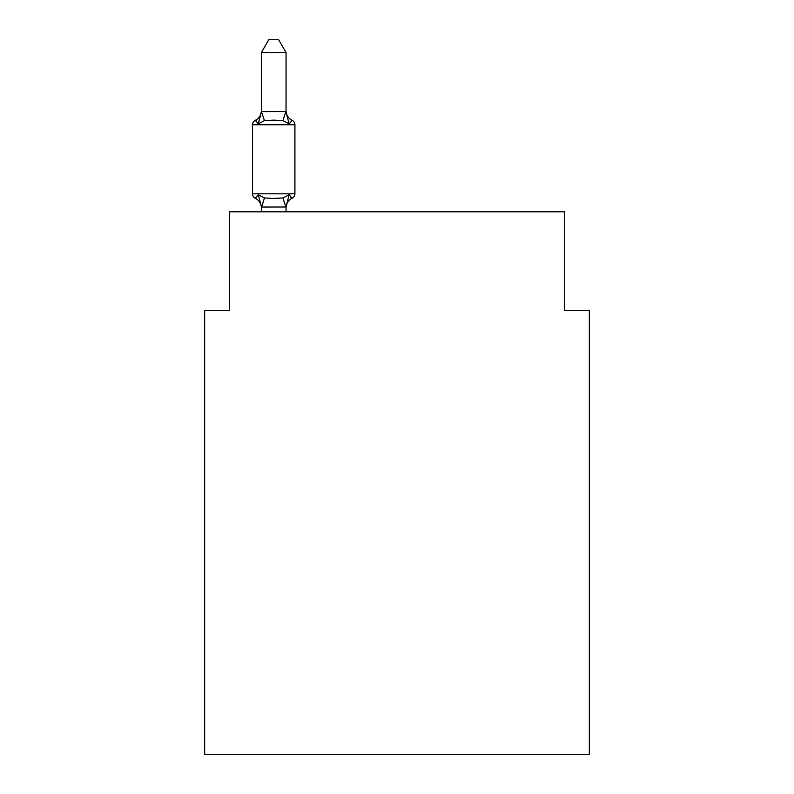 <?xml version="1.0" encoding="UTF-8"?>
<svg xmlns="http://www.w3.org/2000/svg" width="794" height="794" viewBox="0 0 794 794"><rect width="100%" height="100%" fill="white"/><g stroke="black" fill="none" stroke-linecap="round" stroke-linejoin="round"><path stroke-width="1.19" d="M589.337 754.3L589.337 310.454L564.673 310.454L564.673 211.819L229.327 211.819L229.327 310.454L204.663 310.454L204.663 754.3L589.337 754.3M261.375 208.008L261.375 208.008A10.848 10.848 0 0 0 255.271 198.252A4.933 4.933 0 0 1 252.502 193.815A4.933 4.933 0 0 0 255.271 198.252A4.933 4.933 0 0 1 252.502 193.815A4.933 4.933 0 0 0 255.271 198.252L258.298 194.778L255.271 198.252A4.933 4.933 0 0 1 252.502 193.815A4.933 4.933 0 0 0 255.271 198.252L258.298 194.778L255.271 198.252A4.933 4.933 0 0 1 252.502 193.815A4.933 4.933 0 0 0 255.271 198.252L258.298 194.778L255.271 198.252A4.933 4.933 0 0 1 252.502 193.815A4.933 4.933 0 0 0 255.271 198.252L258.298 194.778L255.271 198.252A4.933 4.933 0 0 1 252.502 193.815A4.933 4.933 0 0 0 255.271 198.252L258.298 194.778L255.271 198.252A4.933 4.933 0 0 1 252.502 193.815A4.933 4.933 0 0 0 255.271 198.252L258.298 194.778L255.271 198.252A4.933 4.933 0 0 1 252.502 193.815A4.933 4.933 0 0 0 255.271 198.252L258.298 194.778L255.271 198.252A4.933 4.933 0 0 1 252.502 193.815A4.933 4.933 0 0 0 255.271 198.252L258.298 194.778L255.271 198.252A4.933 4.933 0 0 1 252.502 193.815A4.933 4.933 0 0 0 255.271 198.252A4.933 4.933 0 0 1 252.502 193.815A4.933 4.933 0 0 0 255.271 198.252L258.298 194.778L255.271 198.252A4.933 4.933 0 0 1 252.502 193.815A4.933 4.933 0 0 0 255.271 198.252L258.298 194.778L255.271 198.252A4.933 4.933 0 0 1 252.502 193.815A4.933 4.933 0 0 0 255.271 198.252L258.298 194.778L255.271 198.252A4.933 4.933 0 0 1 252.502 193.815A4.933 4.933 0 0 0 255.271 198.252L258.298 194.778L255.271 198.252A4.933 4.933 0 0 1 252.502 193.815A4.933 4.933 0 0 0 255.271 198.252L258.298 194.778L255.271 198.252A4.933 4.933 0 0 1 252.502 193.815A4.933 4.933 0 0 0 255.271 198.252L258.298 194.778L255.271 198.252A4.933 4.933 0 0 1 252.502 193.815A4.933 4.933 0 0 0 255.271 198.252L258.298 194.778L255.271 198.252A4.933 4.933 0 0 1 252.502 193.815A4.933 4.933 0 0 0 255.271 198.252L258.298 194.778L255.271 198.252A4.933 4.933 0 0 1 252.502 193.815A4.933 4.933 0 0 0 255.271 198.252L258.298 194.778L255.271 198.252A4.933 4.933 0 0 1 252.502 193.815A4.933 4.933 0 0 0 255.271 198.252L258.298 194.778L255.271 198.252A4.933 4.933 0 0 1 252.502 193.815A4.933 4.933 0 0 0 255.271 198.252L258.298 194.778L255.271 198.252A4.933 4.933 0 0 1 252.502 193.815A4.933 4.933 0 0 0 255.271 198.252L258.298 194.778L255.271 198.252A4.933 4.933 0 0 1 252.502 193.815A4.933 4.933 0 0 0 255.271 198.252L258.298 194.778L255.271 198.252A4.933 4.933 0 0 1 252.502 193.815A4.933 4.933 0 0 0 255.271 198.252L258.298 194.778L255.271 198.252A4.933 4.933 0 0 1 252.502 193.815A4.933 4.933 0 0 0 255.271 198.252L258.298 194.778L255.271 198.252A4.933 4.933 0 0 1 252.502 193.815A4.933 4.933 0 0 0 255.271 198.252L258.298 194.778L255.271 198.252A4.933 4.933 0 0 1 252.502 193.815A4.933 4.933 0 0 0 255.271 198.252L258.298 194.778L255.271 198.252A4.933 4.933 0 0 1 252.502 193.815A4.933 4.933 0 0 0 255.271 198.252L258.298 194.778L255.271 198.252A4.933 4.933 0 0 1 252.502 193.815A4.933 4.933 0 0 0 255.271 198.252L258.298 194.778L255.271 198.252A4.933 4.933 0 0 1 252.502 193.815A4.933 4.933 0 0 0 255.271 198.252L258.298 194.778L255.271 198.252A4.933 4.933 0 0 1 252.502 193.815A4.933 4.933 0 0 0 255.271 198.252L258.298 194.778L255.271 198.252A4.933 4.933 0 0 1 252.502 193.815A4.933 4.933 0 0 0 255.271 198.252L258.298 194.778L255.271 198.252A4.933 4.933 0 0 1 252.502 193.815A4.933 4.933 0 0 0 255.271 198.252L258.298 194.778L255.271 198.252A4.933 4.933 0 0 1 252.502 193.815A4.933 4.933 0 0 0 255.271 198.252L258.298 194.778L255.271 198.252A4.933 4.933 0 0 1 252.502 193.815A4.933 4.933 0 0 0 255.271 198.252L258.298 194.778L255.271 198.252A4.933 4.933 0 0 1 252.502 193.815A4.933 4.933 0 0 0 255.271 198.252L258.298 194.778L255.271 198.252A4.933 4.933 0 0 1 252.502 193.815A4.933 4.933 0 0 0 255.271 198.252L258.298 194.778L255.271 198.252A4.933 4.933 0 0 1 252.502 193.815A4.933 4.933 0 0 0 255.271 198.252A4.933 4.933 0 0 1 252.502 193.815A4.933 4.933 0 0 0 255.271 198.252L258.298 194.778L255.271 198.252A4.933 4.933 0 0 1 252.502 193.815A4.933 4.933 0 0 0 255.271 198.252L258.298 194.778L255.271 198.252A4.933 4.933 0 0 1 252.502 193.815A4.933 4.933 0 0 0 255.271 198.252L258.298 194.778L255.271 198.252A4.933 4.933 0 0 1 252.502 193.815A4.933 4.933 0 0 0 255.271 198.252L258.298 194.778L255.271 198.252A4.933 4.933 0 0 1 252.502 193.815A4.933 4.933 0 0 0 255.271 198.252L258.298 194.778L255.271 198.252A4.933 4.933 0 0 1 252.502 193.815A4.933 4.933 0 0 0 255.271 198.252L258.298 194.778L255.271 198.252L258.298 194.778L255.271 198.252L258.298 194.778L264.462 197.954L273.712 198.45L282.962 197.954L289.115 194.778L292.142 198.252A4.933 4.933 0 0 0 294.911 193.815A4.933 4.933 0 0 1 292.142 198.252L290.733 197.577L292.142 198.252A4.933 4.933 0 0 0 294.911 193.815A4.933 4.933 0 0 1 292.142 198.252A4.933 4.933 0 0 0 294.911 193.815A4.933 4.933 0 0 1 292.142 198.252L290.733 197.577L292.142 198.252A4.933 4.933 0 0 0 294.911 193.815A4.933 4.933 0 0 1 292.142 198.252A4.933 4.933 0 0 0 294.911 193.815A4.933 4.933 0 0 1 292.142 198.252L290.733 197.577L292.142 198.252A4.933 4.933 0 0 0 294.911 193.815A4.933 4.933 0 0 1 292.142 198.252A4.933 4.933 0 0 0 294.911 193.815A4.933 4.933 0 0 1 292.142 198.252L290.733 197.577L292.142 198.252A4.933 4.933 0 0 0 294.911 193.815A4.933 4.933 0 0 1 292.142 198.252A4.933 4.933 0 0 0 294.911 193.815A4.933 4.933 0 0 1 292.142 198.252L290.733 197.577L292.142 198.252A4.933 4.933 0 0 0 294.911 193.815A4.933 4.933 0 0 1 292.142 198.252A4.933 4.933 0 0 0 294.911 193.815A4.933 4.933 0 0 1 292.142 198.252L290.733 197.577L292.142 198.252A4.933 4.933 0 0 0 294.911 193.815A4.933 4.933 0 0 1 292.142 198.252A4.933 4.933 0 0 0 294.911 193.815A4.933 4.933 0 0 1 292.142 198.252L290.733 197.577L292.142 198.252A4.933 4.933 0 0 0 294.911 193.815A4.933 4.933 0 0 1 292.142 198.252A4.933 4.933 0 0 0 294.911 193.815A4.933 4.933 0 0 1 292.142 198.252L290.733 197.577L292.142 198.252A4.933 4.933 0 0 0 294.911 193.815A4.933 4.933 0 0 1 292.142 198.252A4.933 4.933 0 0 0 294.911 193.815A4.933 4.933 0 0 1 292.142 198.252L290.733 197.577L292.142 198.252A4.933 4.933 0 0 0 294.911 193.815A4.933 4.933 0 0 1 292.142 198.252A4.933 4.933 0 0 0 294.911 193.815A4.933 4.933 0 0 1 292.142 198.252L290.733 197.577L292.142 198.252A4.933 4.933 0 0 0 294.911 193.815A4.933 4.933 0 0 1 292.142 198.252A4.933 4.933 0 0 0 294.911 193.815A4.933 4.933 0 0 1 292.142 198.252L290.733 197.577L292.142 198.252A4.933 4.933 0 0 0 294.911 193.815A4.933 4.933 0 0 1 292.142 198.252A4.933 4.933 0 0 0 294.911 193.815A4.933 4.933 0 0 1 292.142 198.252L290.733 197.577L292.142 198.252A4.933 4.933 0 0 0 294.911 193.815A4.933 4.933 0 0 1 292.142 198.252A4.933 4.933 0 0 0 294.911 193.815A4.933 4.933 0 0 1 292.142 198.252L290.733 197.577L292.142 198.252A4.933 4.933 0 0 0 294.911 193.815A4.933 4.933 0 0 1 292.142 198.252A4.933 4.933 0 0 0 294.911 193.815A4.933 4.933 0 0 1 292.142 198.252L290.733 197.577L292.142 198.252A4.933 4.933 0 0 0 294.911 193.815A4.933 4.933 0 0 1 292.142 198.252A4.933 4.933 0 0 0 294.911 193.815A4.933 4.933 0 0 1 292.142 198.252L290.733 197.577L292.142 198.252A4.933 4.933 0 0 0 294.911 193.815A4.933 4.933 0 0 1 292.142 198.252A4.933 4.933 0 0 0 294.911 193.815A4.933 4.933 0 0 1 292.142 198.252L290.733 197.577L292.142 198.252A4.933 4.933 0 0 0 294.911 193.815A4.933 4.933 0 0 1 292.142 198.252A4.933 4.933 0 0 0 294.911 193.815A4.933 4.933 0 0 1 292.142 198.252L290.733 197.577L292.142 198.252A4.933 4.933 0 0 0 294.911 193.815A4.933 4.933 0 0 1 292.142 198.252A4.933 4.933 0 0 0 294.911 193.815A4.933 4.933 0 0 1 292.142 198.252L290.733 197.577L292.142 198.252A4.933 4.933 0 0 0 294.911 193.815A4.933 4.933 0 0 1 292.142 198.252A4.933 4.933 0 0 0 294.911 193.815A4.933 4.933 0 0 1 292.142 198.252L290.733 197.577L292.142 198.252A4.933 4.933 0 0 0 294.911 193.815A4.933 4.933 0 0 1 292.142 198.252A4.933 4.933 0 0 0 294.911 193.815A4.933 4.933 0 0 1 292.142 198.252L290.733 197.577L292.142 198.252A4.933 4.933 0 0 0 294.911 193.815A4.933 4.933 0 0 1 292.142 198.252A4.933 4.933 0 0 0 294.911 193.815A4.933 4.933 0 0 1 292.142 198.252L290.733 197.577L292.142 198.252A4.933 4.933 0 0 0 294.911 193.815A4.933 4.933 0 0 1 292.142 198.252A4.933 4.933 0 0 0 294.911 193.815A4.933 4.933 0 0 1 292.142 198.252L290.733 197.577M286.038 52.523L261.375 52.523L268.779 39.7L278.634 39.7L286.038 52.523L286.038 112.033L289.115 123.804L292.142 120.341L289.115 123.804L282.962 120.628L273.712 120.142L264.462 120.628L258.298 123.804L255.271 120.341A4.933 4.933 0 0 0 252.502 124.767A4.933 4.933 0 0 1 255.271 120.341L256.68 121.016L255.271 120.341A4.933 4.933 0 0 0 252.502 124.767L252.502 193.815L294.911 193.815A4.933 4.933 0 0 1 292.142 198.252A4.933 4.933 0 0 0 294.911 193.815L294.911 124.767A4.933 4.933 0 0 0 292.142 120.341A4.933 4.933 0 0 1 294.911 124.767A4.933 4.933 0 0 0 292.142 120.341L289.115 123.804L292.142 120.341A4.933 4.933 0 0 1 294.911 124.767A4.933 4.933 0 0 0 292.142 120.341L289.115 123.804L292.142 120.341A4.933 4.933 0 0 1 294.911 124.767A4.933 4.933 0 0 0 292.142 120.341L289.115 123.804L292.142 120.341A4.933 4.933 0 0 1 294.911 124.767A4.933 4.933 0 0 0 292.142 120.341L289.115 123.804L292.142 120.341A4.933 4.933 0 0 1 294.911 124.767A4.933 4.933 0 0 0 292.142 120.341L289.115 123.804L292.142 120.341A4.933 4.933 0 0 1 294.911 124.767A4.933 4.933 0 0 0 292.142 120.341L289.115 123.804L292.142 120.341A4.933 4.933 0 0 1 294.911 124.767A4.933 4.933 0 0 0 292.142 120.341L289.115 123.804L292.142 120.341A4.933 4.933 0 0 1 294.911 124.767A4.933 4.933 0 0 0 292.142 120.341L289.115 123.804L292.142 120.341A4.933 4.933 0 0 1 294.911 124.767A4.933 4.933 0 0 0 292.142 120.341L289.115 123.804L292.142 120.341A4.933 4.933 0 0 1 294.911 124.767A4.933 4.933 0 0 0 292.142 120.341A4.933 4.933 0 0 1 294.911 124.767A4.933 4.933 0 0 0 292.142 120.341L289.115 123.804L292.142 120.341A4.933 4.933 0 0 1 294.911 124.767A4.933 4.933 0 0 0 292.142 120.341L289.115 123.804L292.142 120.341A4.933 4.933 0 0 1 294.911 124.767A4.933 4.933 0 0 0 292.142 120.341L289.115 123.804L292.142 120.341A4.933 4.933 0 0 1 294.911 124.767A4.933 4.933 0 0 0 292.142 120.341L289.115 123.804L292.142 120.341A4.933 4.933 0 0 1 294.911 124.767A4.933 4.933 0 0 0 292.142 120.341L289.115 123.804L292.142 120.341A4.933 4.933 0 0 1 294.911 124.767A4.933 4.933 0 0 0 292.142 120.341L289.115 123.804L292.142 120.341A4.933 4.933 0 0 1 294.911 124.767A4.933 4.933 0 0 0 292.142 120.341L289.115 123.804L292.142 120.341A4.933 4.933 0 0 1 294.911 124.767A4.933 4.933 0 0 0 292.142 120.341L289.115 123.804L292.142 120.341A4.933 4.933 0 0 1 294.911 124.767A4.933 4.933 0 0 0 292.142 120.341L289.115 123.804L292.142 120.341A4.933 4.933 0 0 1 294.911 124.767A4.933 4.933 0 0 0 292.142 120.341L289.115 123.804L292.142 120.341A4.933 4.933 0 0 1 294.911 124.767A4.933 4.933 0 0 0 292.142 120.341L289.115 123.804L292.142 120.341A4.933 4.933 0 0 1 294.911 124.767A4.933 4.933 0 0 0 292.142 120.341L289.115 123.804L292.142 120.341A4.933 4.933 0 0 1 294.911 124.767A4.933 4.933 0 0 0 292.142 120.341L289.115 123.804L292.142 120.341A4.933 4.933 0 0 1 294.911 124.767A4.933 4.933 0 0 0 292.142 120.341L289.115 123.804L292.142 120.341A4.933 4.933 0 0 1 294.911 124.767A4.933 4.933 0 0 0 292.142 120.341L289.115 123.804L292.142 120.341A4.933 4.933 0 0 1 294.911 124.767A4.933 4.933 0 0 0 292.142 120.341L289.115 123.804L292.142 120.341A4.933 4.933 0 0 1 294.911 124.767A4.933 4.933 0 0 0 292.142 120.341L289.115 123.804L292.142 120.341A4.933 4.933 0 0 1 294.911 124.767A4.933 4.933 0 0 0 292.142 120.341L289.115 123.804L292.142 120.341A4.933 4.933 0 0 1 294.911 124.767A4.933 4.933 0 0 0 292.142 120.341L289.115 123.804L292.142 120.341A4.933 4.933 0 0 1 294.911 124.767A4.933 4.933 0 0 0 292.142 120.341L289.115 123.804L292.142 120.341A4.933 4.933 0 0 1 294.911 124.767A4.933 4.933 0 0 0 292.142 120.341L289.115 123.804L292.142 120.341A4.933 4.933 0 0 1 294.911 124.767A4.933 4.933 0 0 0 292.142 120.341L289.115 123.804L292.142 120.341A4.933 4.933 0 0 1 294.911 124.767A4.933 4.933 0 0 0 292.142 120.341L289.115 123.804L292.142 120.341A4.933 4.933 0 0 1 294.911 124.767A4.933 4.933 0 0 0 292.142 120.341L289.115 123.804L292.142 120.341A4.933 4.933 0 0 1 294.911 124.767A4.933 4.933 0 0 0 292.142 120.341L289.115 123.804L292.142 120.341A4.933 4.933 0 0 1 294.911 124.767A4.933 4.933 0 0 0 292.142 120.341L289.115 123.804L292.142 120.341A4.933 4.933 0 0 1 294.911 124.767A4.933 4.933 0 0 0 292.142 120.341L289.115 123.804L292.142 120.341A4.933 4.933 0 0 1 294.911 124.767A4.933 4.933 0 0 0 292.142 120.341A4.933 4.933 0 0 1 294.911 124.767A4.933 4.933 0 0 0 292.142 120.341L289.115 123.804L292.142 120.341A4.933 4.933 0 0 1 294.911 124.767A4.933 4.933 0 0 0 292.142 120.341L289.115 123.804L292.142 120.341A4.933 4.933 0 0 1 294.911 124.767A4.933 4.933 0 0 0 292.142 120.341L289.115 123.804L292.142 120.341A4.933 4.933 0 0 1 294.911 124.767A4.933 4.933 0 0 0 292.142 120.341L289.115 123.804L292.142 120.341A4.933 4.933 0 0 1 294.911 124.767A4.933 4.933 0 0 0 292.142 120.341L289.115 123.804L292.142 120.341A4.933 4.933 0 0 1 294.911 124.767L252.502 124.767A4.933 4.933 0 0 1 255.271 120.341L256.68 121.016L255.271 120.341A4.933 4.933 0 0 0 252.502 124.767A4.933 4.933 0 0 1 255.271 120.341L256.68 121.016L255.271 120.341A4.933 4.933 0 0 0 252.502 124.767A4.933 4.933 0 0 1 255.271 120.341L256.68 121.016L255.271 120.341A4.933 4.933 0 0 0 252.502 124.767A4.933 4.933 0 0 1 255.271 120.341L256.68 121.016L255.271 120.341A4.933 4.933 0 0 0 252.502 124.767A4.933 4.933 0 0 1 255.271 120.341L256.68 121.016L255.271 120.341A4.933 4.933 0 0 0 252.502 124.767A4.933 4.933 0 0 1 255.271 120.341L256.68 121.016L255.271 120.341A4.933 4.933 0 0 0 252.502 124.767A4.933 4.933 0 0 1 255.271 120.341L256.68 121.016L255.271 120.341A4.933 4.933 0 0 0 252.502 124.767A4.933 4.933 0 0 1 255.271 120.341L256.68 121.016L255.271 120.341A4.933 4.933 0 0 0 252.502 124.767A4.933 4.933 0 0 1 255.271 120.341L256.68 121.016L255.271 120.341A4.933 4.933 0 0 0 252.502 124.767A4.933 4.933 0 0 1 255.271 120.341L256.68 121.016L255.271 120.341A4.933 4.933 0 0 0 252.502 124.767A4.933 4.933 0 0 1 255.271 120.341L256.68 121.016L255.271 120.341A4.933 4.933 0 0 0 252.502 124.767A4.933 4.933 0 0 1 255.271 120.341L256.68 121.016L255.271 120.341A4.933 4.933 0 0 0 252.502 124.767A4.933 4.933 0 0 1 255.271 120.341L256.68 121.016L255.271 120.341A4.933 4.933 0 0 0 252.502 124.767A4.933 4.933 0 0 1 255.271 120.341L256.68 121.016L255.271 120.341A4.933 4.933 0 0 0 252.502 124.767A4.933 4.933 0 0 1 255.271 120.341L256.68 121.016L255.271 120.341A4.933 4.933 0 0 0 252.502 124.767A4.933 4.933 0 0 1 255.271 120.341L256.68 121.016L255.271 120.341A4.933 4.933 0 0 0 252.502 124.767A4.933 4.933 0 0 1 255.271 120.341L256.68 121.016L255.271 120.341A4.933 4.933 0 0 0 252.502 124.767A4.933 4.933 0 0 1 255.271 120.341L256.68 121.016L255.271 120.341A4.933 4.933 0 0 0 252.502 124.767A4.933 4.933 0 0 1 255.271 120.341L256.68 121.016L255.271 120.341A4.933 4.933 0 0 0 252.502 124.767A4.933 4.933 0 0 1 255.271 120.341L256.68 121.016L255.271 120.341A4.933 4.933 0 0 0 252.502 124.767A4.933 4.933 0 0 1 255.271 120.341L256.68 121.016M289.115 194.778L292.142 198.252L289.115 194.778L292.142 198.252L289.115 194.778L292.142 198.252L289.115 194.778L292.142 198.252L289.115 194.778L292.142 198.252L289.115 194.778L292.142 198.252L289.115 194.778L292.142 198.252L289.115 194.778L292.142 198.252L289.115 194.778L292.142 198.252L289.115 194.778L292.142 198.252L289.115 194.778L292.142 198.252L289.115 194.778L292.142 198.252L289.115 194.778L292.142 198.252L289.115 194.778L292.142 198.252L289.115 194.778L292.142 198.252L289.115 194.778L292.142 198.252L289.115 194.778L292.142 198.252L289.115 194.778L292.142 198.252L289.115 194.778L292.142 198.252L289.115 194.778L292.142 198.252L289.115 194.778L292.142 198.252L289.115 194.778L292.142 198.252L289.115 194.778L286.038 206.996L261.573 207.055L261.375 206.549L261.375 211.819M261.375 110.584A10.848 10.848 0 0 1 255.271 120.341L258.298 123.804L255.271 120.341A4.933 4.933 0 0 0 252.502 124.767M261.375 52.523L261.375 111.597L285.84 111.527L286.038 112.033M289.115 123.804L292.142 120.341L289.115 123.804M258.298 123.804L261.375 111.597L264.462 120.628M286.038 211.819L286.038 206.996M258.298 194.778L261.375 206.549M292.142 198.252A10.848 10.848 0 0 0 286.038 208.008M286.038 110.584A10.848 10.848 0 0 0 292.142 120.341M264.462 197.954L261.573 207.055M282.962 197.954L285.84 207.055M285.84 111.527L282.962 120.628"/></g></svg>
